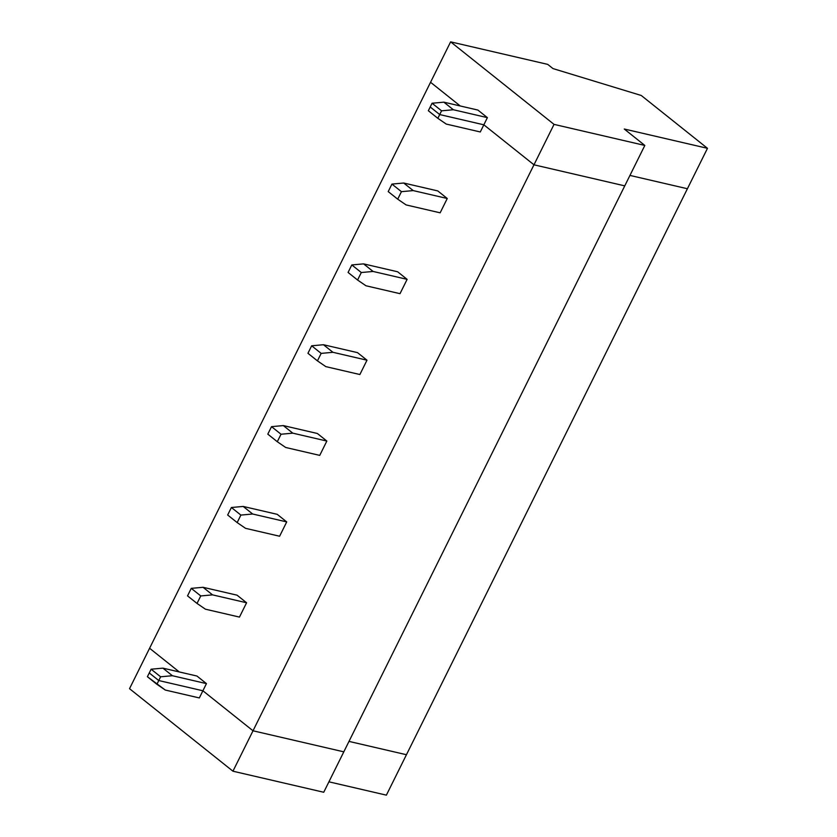 <?xml version="1.0" encoding="UTF-8"?>
<svg xmlns="http://www.w3.org/2000/svg" width="837" height="837" viewBox="0 0 837 837"><rect width="100%" height="100%" fill="white"/><g stroke="black" fill="none" stroke-linecap="round" stroke-linejoin="round"><path stroke-width="1.26" d="M406.447 754.723L386.38 795.15L406.447 754.723L348.987 741.394L406.447 754.723L687.407 188.743L629.947 175.414L687.407 188.743L707.474 148.316L406.447 754.723L348.987 741.394L406.447 754.723M328.92 781.821L386.38 795.15L328.92 781.821M343.808 751.835L323.741 792.262L232.948 771.201L129.526 688.684L232.948 771.201L253.015 730.785L202.889 690.776L199.332 697.943L202.889 690.776L253.015 730.785L343.808 751.835L253.015 730.785L232.948 771.201L323.741 792.262L644.825 145.439L554.042 124.378L450.62 41.85L430.553 82.277L460.235 105.964L430.553 82.277L450.62 41.85L554.042 124.378L533.975 164.805L554.042 124.378L644.825 145.439L624.758 185.866L533.975 164.805L624.758 185.866L343.808 751.835L253.015 730.785L343.808 751.835M179.285 671.944L149.593 648.256L129.526 688.684L149.593 648.256L179.285 671.944L149.593 648.256L430.553 82.277L460.235 105.964L430.553 82.277L149.593 648.256L179.285 671.944M147.396 676.714L149.258 672.958L158.758 680.544L202.889 690.776L158.758 680.544L156.896 684.289L165.287 690.044L199.332 697.943L165.287 690.044L147.396 676.714L156.896 684.289L158.758 680.544L149.258 672.958L147.396 676.714M483.838 124.807L487.396 117.64L453.351 109.741L441.57 110.819L439.707 114.564L483.838 124.807L533.975 164.805L483.838 124.807L439.707 114.564L430.208 106.99L432.07 103.233L443.851 102.166L477.896 110.065L487.396 117.64L483.838 124.807L533.975 164.805L624.758 185.866L533.975 164.805L253.015 730.785L533.975 164.805L483.838 124.807L480.292 131.964L483.838 124.807L439.707 114.564L441.57 110.819L453.351 109.741L487.396 117.64L477.896 110.065L443.851 102.166L453.351 109.741L443.851 102.166L432.07 103.233L441.57 110.819L432.07 103.233L430.208 106.99L439.707 114.564L483.838 124.807M641.257 95.481L707.474 148.316L624.245 129.013L644.825 145.439L624.245 129.013L707.474 148.316L641.257 95.481L552.985 68.582L547.712 64.376L450.62 41.85L547.712 64.376L552.985 68.582L641.257 95.481M687.407 188.743L629.947 175.414L687.407 188.743M430.208 106.99L439.707 114.564L430.208 106.99L428.345 110.735L430.208 106.99M196.946 676.034L206.446 683.62L202.889 690.776L253.015 730.785L202.889 690.776L158.758 680.544L149.258 672.958L158.758 680.544L202.889 690.776L206.446 683.62L172.401 675.721L160.62 676.788L158.758 680.544L160.62 676.788L151.12 669.213L149.258 672.958L151.12 669.213L162.901 668.146L196.946 676.034L162.901 668.146L172.401 675.721L206.446 683.62L196.946 676.034M447.261 198.495L440.147 212.818L447.261 198.495L413.216 190.595L401.436 191.673L397.711 199.175L406.102 204.919L440.147 212.818L406.102 204.919L397.711 199.175L401.436 191.673L391.936 184.088L388.211 191.589L397.711 199.175L388.211 191.589L391.936 184.088L403.716 183.021L437.761 190.92L447.261 198.495L437.761 190.92L403.716 183.021L413.216 190.595L447.261 198.495M407.127 279.349L400.013 293.672L407.127 279.349L373.082 271.45L361.302 272.527L357.577 280.029L365.968 285.773L400.013 293.672L365.968 285.773L357.577 280.029L361.302 272.527L351.802 264.942L348.077 272.443L357.577 280.029L348.077 272.443L351.802 264.942L363.582 263.875L397.627 271.774L407.127 279.349L397.627 271.774L363.582 263.875L373.082 271.45L407.127 279.349M366.993 360.203L359.879 374.526L366.993 360.203L332.948 352.304L321.167 353.381L317.443 360.873L325.834 366.627L359.879 374.526L325.834 366.627L317.443 360.873L321.167 353.381L311.667 345.796L307.943 353.298L317.443 360.873L307.943 353.298L311.667 345.796L323.448 344.729L357.493 352.628L366.993 360.203L357.493 352.628L323.448 344.729L332.948 352.304L366.993 360.203M326.848 441.057L319.744 455.38L326.848 441.057L292.804 433.158L281.023 434.236L277.298 441.727L285.699 447.481L319.744 455.38L285.699 447.481L277.298 441.727L281.023 434.236L271.533 426.65L267.809 434.152L277.298 441.727L267.809 434.152L271.533 426.65L283.314 425.583L317.359 433.482L326.848 441.057L317.359 433.482L283.314 425.583L292.804 433.158L326.848 441.057M286.714 521.911L279.61 536.235L286.714 521.911L252.669 514.012L240.889 515.079L237.164 522.581L245.565 528.335L279.61 536.235L245.565 528.335L237.164 522.581L240.889 515.079L231.389 507.504L227.664 515.006L237.164 522.581L227.664 515.006L231.389 507.504L243.169 506.437L277.214 514.326L286.714 521.911L277.214 514.326L243.169 506.437L252.669 514.012L286.714 521.911M246.58 602.766L239.466 617.089L246.58 602.766L212.535 594.866L200.754 595.934L197.03 603.435L205.421 609.19L239.466 617.089L205.421 609.19L197.03 603.435L200.754 595.934L191.255 588.359L187.53 595.86L197.03 603.435L187.53 595.86L191.255 588.359L203.035 587.292L237.08 595.18L246.58 602.766L237.08 595.18L203.035 587.292L212.535 594.866L246.58 602.766M428.345 110.735L437.845 118.32L439.707 114.564L437.845 118.32L428.345 110.735M446.236 124.064L437.845 118.32L446.236 124.064L480.292 131.964L446.236 124.064M403.716 183.021L391.936 184.088L401.436 191.673L413.216 190.595L403.716 183.021M363.582 263.875L351.802 264.942L361.302 272.527L373.082 271.45L363.582 263.875M323.448 344.729L311.667 345.796L321.167 353.381L332.948 352.304L323.448 344.729M283.314 425.583L271.533 426.65L281.023 434.236L292.804 433.158L283.314 425.583M243.169 506.437L231.389 507.504L240.889 515.079L252.669 514.012L243.169 506.437M203.035 587.292L191.255 588.359L200.754 595.934L212.535 594.866L203.035 587.292M162.901 668.146L151.12 669.213L160.62 676.788L172.401 675.721L162.901 668.146"/></g></svg>

